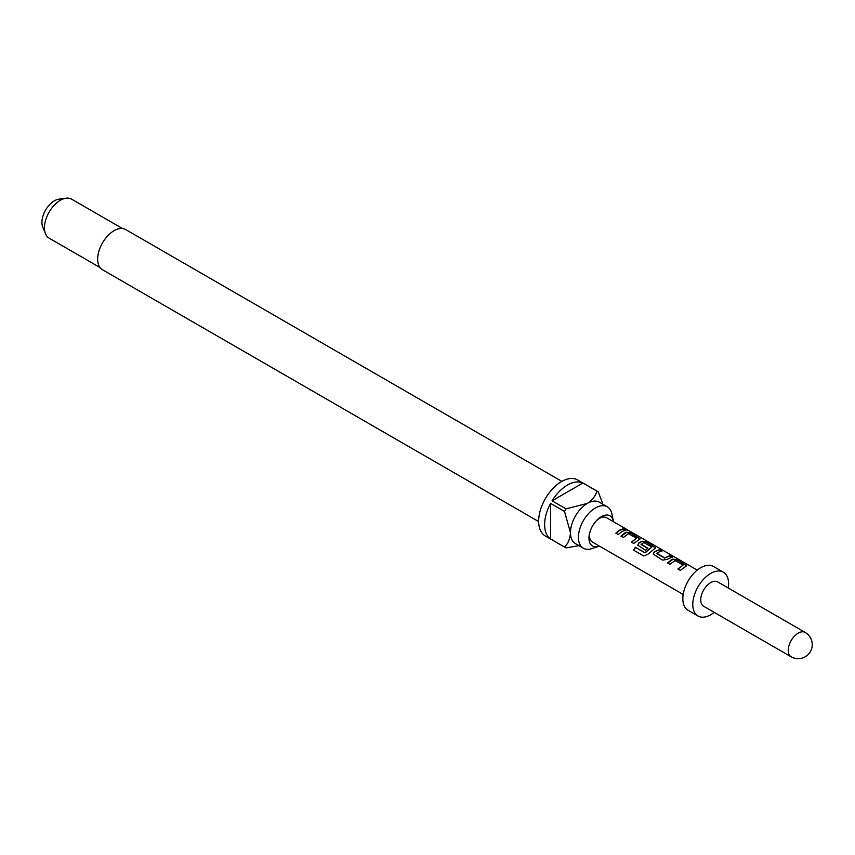 <?xml version="1.0" encoding="UTF-8"?>
<svg xmlns="http://www.w3.org/2000/svg" width="855" height="855" viewBox="0 0 855 855"><rect width="100%" height="100%" fill="white"/><g stroke="black" fill="none" stroke-linecap="round" stroke-linejoin="round"><path stroke-width="1.28" d="M628.019 530.474L625.229 528.818L628.895 530.645M667.573 563.135L672.949 559.33L677.278 560.1L686.608 565.871M677.994 569.152L683.092 565.07L675.055 560.591L669.882 564.343L667.488 562.964L671.303 559.886L672.981 559.085L677.352 559.843L686.672 565.743L680.302 570.36L677.919 568.981L683.092 565.07M653.348 554.222L654.161 552.255L655.796 551.154L659.536 549.861L661.92 551.24M656.832 553.185L664.549 557.855L670.031 555.622L672.415 557L666.943 559.448L662.561 560.121L653.316 554.136L654.128 552.052L659.611 549.605L661.994 550.983L658.179 552.309L656.864 553.613L664.581 558.069L669.957 555.878L672.34 557.257M637.841 545.266L638.653 543.299L641.923 541.418L646.252 542.188L655.582 547.959M643.74 555.996L633.715 550.203L635.511 547.435L645.247 552.8L651.799 547.008L643.762 542.519L641.09 544.507L647.876 548.418M641.068 544.079L647.844 548.205L645.536 550.289L637.809 545.18L638.621 543.096L641.955 541.172L646.327 541.931L655.646 547.831L647.513 554.564L643.601 555.921L633.576 550.128L635.404 547.307L644.841 552.758L651.799 547.008M621.029 536.267L626.416 532.462L630.734 533.231L640.064 539.003M631.45 542.284L636.548 538.201L628.511 533.723L623.338 537.474L620.954 536.096L624.77 533.018L626.448 532.216L630.819 532.975L640.128 538.874L633.769 543.491L631.375 542.113L636.548 538.201M615.942 533.328L619.683 530.303L623.423 529.01L625.807 530.389M613.495 521.753A17.442 10.078 120 0 0 613.356 520.973A17.442 10.078 120 0 0 601.3 516.709A17.442 10.078 120 0 0 596.587 520.503A17.442 10.078 120 0 0 589.897 532.088A17.442 10.078 120 0 0 598.692 546.377A17.442 10.078 120 0 0 599.43 546.11M613.356 520.973L611.859 513.834A23.908 13.798 120 0 0 607.285 506.801A23.908 13.798 120 0 0 595.337 507.988A23.908 13.798 120 0 0 579.722 529.053A23.908 13.798 120 0 0 583.377 548.205A23.908 13.798 120 0 0 591.756 548.654L598.692 546.377M561.863 481.386L125.664 229.546A23.203 13.391 120 0 0 114.057 230.7A23.203 13.391 120 0 0 98.902 251.146A23.203 13.391 120 0 0 102.461 269.731L538.661 521.571M583.377 548.205L575.426 543.62A23.908 13.798 -60 0 1 570.477 532.676A23.908 13.798 -60 0 1 587.385 503.392A23.908 13.798 -60 0 1 599.334 502.206L607.285 506.801M582.896 483.022L552.084 500.806A32.34 18.671 120 0 1 567.496 485.02A32.34 18.671 120 0 1 582.896 483.022L596.822 491.059A32.34 18.671 -60 0 1 597.581 491.454L577.702 479.976A32.34 18.671 120 0 0 561.521 481.579A32.34 18.671 120 0 0 540.392 510.082A32.34 18.671 120 0 0 545.351 536L565.24 547.478A32.34 18.671 -60 0 1 564.514 547.018L550.588 538.981A32.34 18.671 120 0 1 550.588 503.403L550.588 538.981M578.985 545.672L566.01 547.884A32.34 18.671 -60 0 1 565.24 547.478M552.084 500.806L566.01 508.843A32.34 18.671 -60 0 0 564.514 511.44L550.588 503.403M122.468 228.52L71.606 199.151A22.497 12.985 120 0 0 66.038 198.2A22.497 12.985 120 0 0 60.363 200.273A22.497 12.985 120 0 0 45.497 233.778A22.497 12.985 120 0 0 49.109 238.128L99.971 267.487M66.038 198.2L58.845 199.183A17.624 10.175 120 0 0 54.399 200.797A17.624 10.175 120 0 0 42.75 227.056L45.497 233.778M596.106 521.026A14.065 8.123 -60 0 1 599.473 518.408A14.065 8.123 -60 0 1 606.505 517.713L626.982 529.534M728.236 587.994A25.308 14.61 120 0 0 723.341 572.177L713.391 566.438A25.308 14.61 120 0 0 700.737 567.688A25.308 14.61 120 0 0 684.203 589.993A25.308 14.61 120 0 0 688.083 610.278L698.022 616.017A25.308 14.61 120 0 0 710.687 614.766A25.308 14.61 120 0 0 714.171 612.351M723.341 572.177A25.308 14.61 120 0 0 710.687 573.427A25.308 14.61 120 0 0 694.142 595.743A25.308 14.61 120 0 0 698.022 616.017M710.687 582.618A14.065 8.123 120 0 0 701.495 595.005A14.065 8.123 120 0 0 703.654 606.281L791.153 656.8A14.065 8.123 -60 0 1 788.246 650.366A14.065 8.123 -60 0 1 798.185 633.138A14.065 8.123 -60 0 1 805.218 632.444L717.708 581.924A14.065 8.123 120 0 0 710.687 582.618M683.188 594.46L592.44 542.07A14.065 8.123 -60 0 1 590.11 531.415M622.066 531.457L618.251 534.535L615.867 533.157L619.683 530.079L623.498 528.753L625.881 530.132L622.066 531.457M597.581 491.454A32.34 18.671 -60 0 1 598.318 491.924L602.893 504.258M596.822 491.059C595.732 495.729 592.59 499.844 587.385 503.392L566.01 508.843M564.514 511.44L570.477 532.676C570.007 538.949 568.019 543.737 564.514 547.018M625.336 529.053L627.495 530.164M628.831 530.602L697.242 570.103M791.153 656.8A14.065 14.065 0 0 0 810.369 651.649A14.065 14.065 0 0 0 805.218 632.444"/></g></svg>

